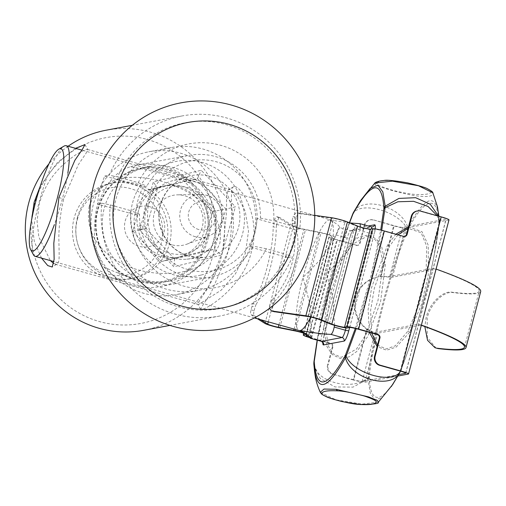 <?xml version="1.0" encoding="UTF-8"?>
<svg xmlns="http://www.w3.org/2000/svg" width="506" height="506" viewBox="0 0 506 506"><rect width="100%" height="100%" fill="white"/><g stroke="black" fill="none" stroke-linecap="round" stroke-linejoin="round"><path stroke-width="0.38" stroke-dasharray="2.53 1.9" d="M233.955 186.587C227.668 187.587 236.504 222.931 226.694 256.283L210.66 293.606L203.267 304.372L200.642 309.236L201.723 309.413C208.624 308.628 243.664 285.599 251.431 251.634C261.311 218.149 241.065 185.063 233.955 186.587L228.402 189.687L230.293 189.56L237.206 195.556L245.246 211.337L248.516 231.071L245.454 253.07L235.543 273.651L221.211 290.153L198.877 304.34L197.764 304.176L199.933 299.963L208.092 287.712L222.583 251.912L226.65 210.989L226.467 196.36L228.408 189.693M40.404 185.822L57.52 162.439L75.527 148.34M53.838 263.601L56.577 264.347C59.702 262.361 59.24 258.477 58.943 243.038C58.456 229.326 60.05 214.639 63.731 198.972L78.285 164.76L85.811 153.647L87.842 149.649L86.716 149.479C85.248 149.631 82.136 151.111 77.374 153.925C74.926 155.051 70.151 158.701 63.054 164.874C51.707 175.259 43.794 188.194 39.304 203.671L37.064 221.185L38.835 237.042L50.341 260.596M77.342 219.541A44.357 43.383 -100.6 0 1 130.497 188.599A44.357 43.383 -100.6 0 1 161.231 243.114A44.357 43.383 -100.6 0 1 108.082 274.05A44.357 43.383 -100.6 0 1 77.342 219.541M166.253 244.107A48.715 47.653 79.4 0 0 111.181 183.28A48.715 47.653 79.4 0 0 74.11 218.212A48.715 47.653 79.4 0 0 129.175 279.04A48.715 47.653 79.4 0 0 166.253 244.107M34.06 205.423A94.527 92.459 -100.6 0 1 147.341 139.485A94.527 92.459 -100.6 0 1 212.843 255.663A94.527 92.459 -100.6 0 1 99.568 321.601A94.527 92.459 -100.6 0 1 34.06 205.423M143.742 330.31A101.801 99.568 79.4 0 0 221.211 257.314A101.801 99.568 79.4 0 0 106.14 130.213M68.101 146.247A101.801 99.568 79.4 0 0 48.918 163.881M104.078 267.073A61.808 60.454 79.4 0 0 160.162 286.535A61.808 60.454 79.4 0 0 167.113 284.783C185.746 279.673 207.194 264.752 213.443 241.039C219.617 217.397 207.795 195.885 193.418 184.507C171.939 175.905 150.927 170.003 130.384 166.797C116.133 170.686 104.856 184.488 96.545 208.194C92.016 233.342 94.521 252.968 104.078 267.073C123.141 276.131 144.153 282.032 167.113 284.783M256.839 218.801A61.808 60.454 -100.6 0 1 254.803 233.266A61.808 60.454 -100.6 0 1 249.49 246.814L287.958 257.624A101.801 99.568 79.4 0 0 292.626 243.892A101.801 99.568 79.4 0 0 295.314 229.61L256.839 218.801L260.482 218.111A61.808 60.454 79.4 0 0 188.586 155.412A61.808 60.454 79.4 0 0 146.873 186.189L143.223 186.872L104.755 176.063A101.801 99.568 79.4 0 0 100.087 189.788A101.801 99.568 79.4 0 0 97.399 204.076L135.874 214.886L139.517 214.202A61.808 60.454 79.4 0 0 211.419 276.902A61.808 60.454 79.4 0 0 253.133 246.131L249.49 246.814M135.874 214.886A61.808 60.454 -100.6 0 1 137.91 200.42A61.808 60.454 -100.6 0 1 143.223 186.872M104.755 176.063L109.214 175.221A101.801 99.568 -100.6 0 1 182.021 115.956A101.801 99.568 -100.6 0 1 299.773 228.769L295.314 229.61M77.386 217.599A48.715 47.653 -100.6 0 1 114.457 182.66A48.715 47.653 -100.6 0 1 169.523 243.487A48.715 47.653 -100.6 0 1 132.452 278.42A48.715 47.653 -100.6 0 1 77.386 217.599M110.308 204.911A94.527 92.459 79.4 0 0 178.422 306.781A94.527 92.459 79.4 0 0 286.959 254.556L292.424 256.789A101.801 99.568 -100.6 0 1 219.623 316.054A101.801 99.568 -100.6 0 1 101.864 203.241L110.308 204.911L130.909 210.705A73.079 71.479 79.4 0 0 183.842 286.118A73.079 71.479 79.4 0 0 266.358 248.762L286.959 254.556M139.517 214.202L130.909 210.705M266.358 248.762L253.133 246.131M287.958 257.624L292.424 256.789M101.864 203.241L97.399 204.076M41.524 258.117L34.307 241.564L31.644 219.749M299.773 228.769L294.309 226.536A94.527 92.459 79.4 0 0 226.195 124.666A94.527 92.459 79.4 0 0 117.658 176.898L109.214 175.221M294.309 226.536L273.708 220.749A73.079 71.479 79.4 0 0 220.774 145.33A73.079 71.479 79.4 0 0 138.258 182.685L117.658 176.898M56.577 264.347L52.207 267.016M193.418 184.507A61.808 60.454 79.4 0 0 137.335 165.045A61.808 60.454 79.4 0 0 130.384 166.797M260.482 218.111L273.708 220.749M138.258 182.685L146.873 186.189M378.349 402.137L362.144 404.104L335.921 399.816L320.266 392.245M323.625 328.502L327.021 346.749L332.119 354.497L340.317 358.495L349.285 356.8L356.812 351.455L367.754 336.522L380.594 301.627L385.313 264.783L381.676 246.675L376.42 238.952L368.153 235.062L359.254 236.846L351.853 242.222L341.164 257.137L328.596 291.747L323.625 328.502L325.567 328.533L330.544 293.126L342.277 259.515L351.98 244.613L367.103 236.258L375.148 239.642L380 247.156L382.972 264.834L378.014 300.4L366.186 334.238L356.414 349.146L341.215 357.337L333.22 353.795L328.451 346.218L325.567 328.533M374.889 183.014L374.927 184.108C374.813 185.038 380.879 187.271 393.124 190.819C405.572 194.007 414.129 195.784 418.804 196.138C428.746 197.169 433.427 196.075 432.851 192.862M430.992 191.369C431.245 193.722 426.798 194.766 417.652 194.5C413.554 194.614 405.698 193.336 394.079 190.667C382.245 187.188 376.647 184.861 377.299 183.684C377.096 181.357 381.524 180.326 390.581 180.579C394.629 180.459 402.441 181.717 414.003 184.355C425.919 187.84 431.586 190.18 430.992 191.369A2.909 2.884 -28.4 0 1 432.813 192.786M369.431 332.353L368.109 309.609L371.701 287.212L387.596 244.923L395.882 234.221M408.513 226.878L421.985 231.685L428.272 245.283L428.24 275.39L421.422 304.72L409.683 332.183L396.135 347.122L386.527 350.222L377.109 346.578M377.508 345.067L386.268 348.957L395.376 345.781L408.045 331.013L419.297 304.074L426.039 275.542L426.703 246.232L421.15 232.709L408.127 228.339M397.956 234.803L389.645 246.011L374.358 288.135L370.626 310.368L371.594 332.961M33.421 254.746A57.444 10.765 105.7 0 1 38.899 203.222A57.444 10.765 105.7 0 1 63.933 146.171M67.867 172.97A57.444 10.765 105.7 0 1 62.409 198.807A57.444 10.765 105.7 0 1 54.351 224.677M138.891 226.732A2.056 2.011 -100.6 0 1 141.357 225.296A2.056 2.011 -100.6 0 1 142.781 227.82A2.056 2.011 -100.6 0 1 140.314 229.256A2.056 2.011 -100.6 0 1 138.891 226.732M89.227 206.34C83.623 240.002 109.796 261.596 138.113 269.888C166.461 277.579 207.789 274.916 219.876 243.057C224.936 209.459 189.611 189.617 161.484 181.268C132.914 173.634 100.732 174.627 89.227 206.34M349.994 222.969L329.216 219.882C336.496 223.38 339.887 225.935 339.387 227.555C338.622 228.206 337.515 230.635 336.06 234.835L334.985 237.586L320.956 259.085L302.949 277.427L309.394 302.038L311.234 327.445L310.703 331.493C309.925 335.801 309.805 338.04 310.355 338.223M334.479 325.32L333.144 298.837L326.452 273.006C340.652 261.355 351.689 247.156 359.57 230.42L370.765 233.563A7.274 1.36 -74.3 0 0 371.619 228.87M334.985 237.586L339.735 227.232L339.387 227.555L350.582 230.698A7.274 1.36 -74.3 0 0 347.255 237.984L321.898 334.643L310.703 331.493M349.532 222.779L330.412 281.222L317.338 340.215M355.32 328.445L370.398 278.635L380.746 230.034M400.252 371.176C383.036 403.794 370.247 406.318 369.235 377.008L369.272 376.287C373.959 334.63 389.69 274.587 407.577 230.274L407.937 229.49C425.154 196.878 437.943 194.355 438.949 223.665L438.911 224.386C434.224 266.036 418.5 326.085 400.607 370.398L400.252 371.176A7.274 5.648 -150.7 0 1 399.715 372.808M313.891 364.794L320.235 378.52L334.978 386.945L352.992 387.128L367.988 378.994L370.253 392.991L374.876 399.879L382.119 397.589L391.41 386.439M381.707 230.274L371.29 278.876L356.237 328.672M400.271 371.499C418.443 326.421 434.414 265.644 439.265 222.874L437.247 215.758M438.487 216.113L439.334 221.432C437.095 191.913 426.571 193.893 407.766 227.365C401.922 206.385 362.884 195.405 353.618 212.147L360.512 200.667M438.911 224.386A7.274 4.371 -172.5 0 0 439.246 223.393A7.274 4.371 -172.5 0 0 439.265 222.874L438.904 216.226M313.84 363.776L313.91 362.334C318.736 319.767 334.649 259.002 352.903 213.709C360.531 200.553 399.576 211.533 407.052 228.927C388.88 274.005 372.909 334.782 368.064 377.552C352.144 392.264 313.106 381.29 313.91 362.334A7.274 4.371 7.5 0 1 313.929 361.815M369.272 376.287A7.274 4.371 -172.5 0 1 368.064 377.552L367.988 378.994A7.274 6.357 -4.4 0 0 369.235 377.008M407.937 229.49A7.274 5.648 -150.7 0 0 407.766 227.365L407.052 228.927A7.274 3.257 -158.8 0 1 407.577 230.274M352.663 214.12A7.274 3.257 21.2 0 1 352.903 213.709L353.618 212.147A7.274 5.648 -150.7 0 0 353.46 212.406M439.334 221.432A7.274 6.357 -4.4 0 1 438.949 223.665M400.607 370.398A7.274 3.257 -158.8 0 1 400.512 371.094A7.274 3.257 -158.8 0 1 400.48 371.164L400.512 371.094C409.322 348.64 417.121 325.029 423.914 300.254L429.676 277.073L433.667 258.009L439.347 221.641M201.154 275.049A58.171 56.893 79.4 0 0 242.798 205.038A58.171 56.893 79.4 0 0 173.874 161.958A58.171 56.893 79.4 0 0 132.23 231.976A58.171 56.893 79.4 0 0 201.154 275.049M167.492 148.384A72.712 71.118 -100.6 0 1 171.11 147.6A72.712 71.118 -100.6 0 1 254.063 204.076A72.712 71.118 -100.6 0 1 201.584 289.748A72.712 71.118 -100.6 0 1 197.966 290.526A72.712 71.118 -100.6 0 1 115.014 234.057A72.712 71.118 -100.6 0 1 167.492 148.384M178.182 257.2A36.356 35.559 -100.6 0 1 176.373 257.592A36.356 35.559 -100.6 0 1 134.9 229.357A36.356 35.559 -100.6 0 1 161.136 186.518A36.356 35.559 -100.6 0 1 162.945 186.126A36.356 35.559 -100.6 0 1 204.424 214.367A36.356 35.559 -100.6 0 1 178.182 257.2M146.974 246.264A36.356 35.559 -100.6 0 1 138.454 210.92A36.356 35.559 -100.6 0 1 164.115 185.961A36.356 35.559 -100.6 0 1 165.924 185.569A36.356 35.559 -100.6 0 1 198.295 196.341L184.057 181.097L144.166 190.819L132.736 231.021L161.212 261.501L181.161 256.643A36.356 35.559 -100.6 0 1 179.352 257.029A36.356 35.559 -100.6 0 1 146.974 246.264M145.171 152.578A72.712 71.118 -100.6 0 1 148.789 151.794A72.712 71.118 -100.6 0 1 231.748 208.27A72.712 71.118 -100.6 0 1 179.269 293.942A72.712 71.118 -100.6 0 1 175.652 294.72A72.712 71.118 -100.6 0 1 92.699 238.25A72.712 71.118 -100.6 0 1 145.171 152.578M145.608 167.271A58.171 56.893 -100.6 0 1 148.505 166.645A58.171 56.893 -100.6 0 1 214.867 211.824A58.171 56.893 -100.6 0 1 172.888 280.362A58.171 56.893 -100.6 0 1 169.991 280.988A58.171 56.893 -100.6 0 1 103.629 235.809A58.171 56.893 -100.6 0 1 145.608 167.271M139.801 206.575A20.569 20.113 -100.6 0 1 164.165 221.805A20.569 20.113 -100.6 0 1 149.447 246.555A20.569 20.113 -100.6 0 1 125.077 231.324A20.569 20.113 -100.6 0 1 139.801 206.575M212.533 211.578L198.295 196.341A36.356 35.559 -100.6 0 1 206.821 231.678L212.533 211.578L225.923 209.067L197.454 178.58L157.556 188.302L146.133 228.503L174.602 258.983L214.5 249.268L225.923 209.067L235.391 206.84L221.679 255.081L173.805 266.744L139.637 230.167L153.35 181.926L201.224 170.263L235.391 206.84M201.11 251.779L206.821 231.678A36.356 35.559 -100.6 0 1 181.161 256.643L201.11 251.779L214.5 249.268L221.679 255.081M184.057 181.097L197.454 178.58L201.224 170.263M144.166 190.819L157.556 188.302L153.35 181.926M161.212 261.501L174.602 258.983L173.805 266.744M132.736 231.021L146.133 228.503L139.637 230.167M295.245 224.025L295.251 221.211L292.164 220.344L292.158 223.159L295.245 224.025C298.875 236.106 298.856 249.388 295.181 263.873C291.266 278.319 284.568 290.659 275.081 300.887L271.994 300.02L270.577 302.632L273.664 303.499L272.696 307.18L269.609 306.313L270.577 302.632M292.158 223.159C295.789 235.239 295.77 248.522 292.095 263C288.18 277.452 281.481 289.786 271.994 300.02M416.83 211.053A7.274 7.109 -100.6 0 1 420.012 211.198L440.637 216.992A7.274 0.658 14.7 0 1 446.184 219.117A7.274 0.658 14.7 0 1 446.026 219.206L402.586 227.371A7.274 0.658 14.7 0 1 394.218 225.714L373.592 219.92A7.274 7.109 79.4 0 0 364.877 224.993L360.101 243.203A2.909 2.846 -100.6 0 1 356.616 245.233L337.363 239.819A7.274 0.658 14.7 0 1 331.816 237.7A7.274 0.658 14.7 0 1 331.974 237.611L334.352 237.162A10.177 0.923 -165.3 0 0 334.574 237.042A10.177 0.923 -165.3 0 0 326.806 234.063A10.177 0.923 -165.3 0 0 319.495 232.286L303.967 229.193A7.274 0.658 14.7 0 1 293.429 226.049L279.926 217.58L276.725 216.657L279.926 217.58C279.129 217.39 278.357 218.535 277.617 221.021L274.53 220.154L273.563 223.842L276.649 224.708L277.617 221.021M300.311 213.747L297.224 212.881C295.346 212.893 293.986 214.152 293.126 216.663L296.212 217.529C297.073 215.018 298.432 213.76 300.311 213.747L333.764 218.472A7.274 0.658 14.7 0 1 340.702 220.04A7.274 0.658 14.7 0 1 345.079 221.47L355.199 225.581A10.177 0.923 -165.3 0 0 365.231 228.598A10.177 0.923 -165.3 0 0 373.036 229.895L375.414 229.446A7.274 0.658 14.7 0 1 383.782 231.097L403.035 236.511A2.909 2.846 79.4 0 0 404.598 236.492M356.616 245.233L336.762 239.933A10.177 0.923 14.7 0 1 329.001 236.96A10.177 0.923 14.7 0 1 329.223 236.84L331.601 236.391A7.274 0.658 -165.3 0 0 331.759 236.302A7.274 0.658 -165.3 0 0 326.212 234.177A7.274 0.658 -165.3 0 0 320.987 232.905L305.466 229.813A10.177 0.923 14.7 0 1 290.71 225.41L276.839 216.713C276.042 216.517 275.27 217.669 274.53 220.154M367.122 329.008C370.968 331.379 373.611 332.474 375.06 332.297L418.5 324.131L421.213 325.042L435.913 269.009L433.13 268.376L389.683 276.542L380.892 276.516A29.082 28.45 79.4 0 0 378.26 276.883A29.082 28.45 79.4 0 0 355.813 299.059A29.082 28.45 79.4 0 0 367.122 329.008L353.795 379.81L332.568 374.13A7.274 7.109 -100.6 0 1 327.527 365.193L328.128 365.079A7.274 7.109 79.4 0 0 333.163 374.016M464.483 347.205L479.182 291.171A158.403 14.37 14.7 0 0 435.533 269.078L392.473 277.174L380.297 276.63L393.624 225.828L373.592 219.92M397.868 376.047L364.908 382.239A10.177 0.923 14.7 0 1 353.201 379.924L366.527 329.121A29.082 28.45 -100.6 0 1 355.218 299.166A29.082 28.45 -100.6 0 1 377.666 276.997A29.082 28.45 -100.6 0 1 380.297 276.63M366.527 329.121C371.961 332.271 375.711 333.637 377.773 333.207L420.834 325.118A158.403 14.37 14.7 0 1 421.334 325.295M364.877 224.993L364.282 225.1L359.507 243.316L360.101 243.203M364.282 225.1A7.274 7.109 -100.6 0 1 372.998 220.034M353.201 379.924L332.568 374.13M310.014 337.407A7.274 0.658 -165.3 0 0 311.633 337.882L330.886 343.296A2.909 2.846 -100.6 0 1 332.904 346.869L332.309 346.977L327.527 365.193M332.309 346.977A2.909 2.846 79.4 0 0 330.291 343.403L330.886 343.296M310.051 337.711A10.177 0.923 -165.3 0 0 311.038 337.995L330.291 343.403M356.015 245.347A2.909 2.846 79.4 0 0 359.507 243.316M448.999 219.857A10.177 0.923 14.7 0 1 448.778 219.977L405.331 228.143A10.177 0.923 14.7 0 1 393.624 225.828M398.69 374.598L362.157 381.467A7.274 0.658 14.7 0 1 353.795 379.81M332.904 346.869L328.128 365.079M276.649 224.708L276.225 227.599L273.139 226.732L273.563 223.842M251.008 309.811L254.094 310.678C253.506 313.258 253.544 314.915 254.202 315.636L251.115 314.77C250.457 314.049 250.419 312.392 251.008 309.811L252.975 303.594L256.061 304.46C266.352 288.736 276.523 249.964 276.225 227.599M256.061 304.46L255.062 306.99L251.975 306.124M254.094 310.678L255.062 306.99M254.202 315.636L260.685 319.703M251.115 314.77L257.598 318.837M252.975 303.594C263.265 287.87 273.436 249.097 273.139 226.732M305.656 333.543A10.177 0.923 14.7 0 1 308.843 335.098A10.177 0.923 14.7 0 1 308.628 335.225L308.432 335.263M269.609 306.313L269.445 308.375M297.224 212.881L314.757 215.354M292.164 220.344L293.126 216.663M273.664 303.499L275.081 300.887M296.212 217.529L295.251 221.211M274.587 311.81C272.848 311.285 272.222 309.742 272.696 307.18M405.667 373.061L446.026 219.206M436.058 348.109L427.247 337.281L427.197 317.92C430.853 302.835 444.255 291.102 452.794 292.557A159.972 14.516 -165.3 0 0 480.7 291.57M436.09 269.072A159.972 14.516 -165.3 0 0 435.913 269.009L448.778 219.977M421.384 325.105A159.972 14.516 -165.3 0 0 421.213 325.042L408.348 374.073M479.182 291.171A158.403 14.37 14.7 0 1 451.706 292.164C443.243 290.722 429.809 302.386 426.134 317.54L424.831 326.566M171.774 244.771A25.452 24.895 -100.6 0 1 153.47 217.055A25.452 24.895 -100.6 0 1 177.581 194.829A25.452 24.895 -100.6 0 1 184.639 195.74A25.452 24.895 -100.6 0 1 203.089 219.269A25.452 24.895 -100.6 0 1 186.853 244.17A25.452 24.895 -100.6 0 1 171.774 244.771M192.773 180.889A39.993 39.114 -100.6 0 1 221.698 222.798A39.993 39.114 -100.6 0 1 186.878 259.18A39.993 39.114 -100.6 0 1 172.565 257.94A39.993 39.114 -100.6 0 1 143.521 219.307A39.993 39.114 -100.6 0 1 172.154 180.838A39.993 39.114 -100.6 0 1 192.773 180.889M186.834 187.359A34.149 33.402 -100.6 0 1 210.496 229.326A34.149 33.402 -100.6 0 1 169.573 253.145A34.149 33.402 -100.6 0 1 145.911 211.179A34.149 33.402 -100.6 0 1 186.834 187.359M58.892 197.53L63.731 198.972M362.144 404.104A2.909 2.593 -85.6 0 1 360.538 404.572M385.313 264.783L382.972 264.834M374.927 184.108A2.909 2.884 152.6 0 1 377.299 183.684M387.596 244.923A2.909 0.398 30.1 0 1 389.645 246.011M409.683 332.183A2.909 0.398 -149.7 0 0 408.045 331.013M310.716 317.034A57.444 10.765 -74.3 0 0 326.452 273.006A57.444 10.765 -74.3 0 0 330.241 219.914A57.444 10.765 -74.3 0 0 329.216 219.882A57.444 10.765 -74.3 0 0 302.949 277.427A57.444 10.765 -74.3 0 0 299.16 330.519M336.06 234.835L349.412 238.87A10.177 1.91 105.7 0 1 354.067 228.668L368.254 226.005M346.009 327.926L370.765 233.563L374.111 234.227L349.633 327.515M359.918 223.696L371.113 226.84L350.582 230.698A2.909 2.846 -100.6 0 0 351.853 230.755L352.834 230.3L349.475 238.832L324.118 335.491L321.898 334.643A7.274 1.36 -74.3 0 0 321.418 341.36M375.186 228.87A10.177 1.91 105.7 0 1 374.111 234.227M322.841 342.417A10.177 1.91 105.7 0 1 324.055 335.529L349.412 238.87M371.246 226.846A7.274 1.36 -74.3 0 0 371.113 226.84A2.909 2.846 -100.6 0 0 372.384 226.897L351.853 230.755A2.909 2.846 -100.6 0 0 354.067 228.668M324.055 335.529L324.118 335.491C322.271 343.972 323.214 341.683 323.018 342.815M138.707 169.434A57.317 56.065 -100.6 0 1 206.619 211.881A57.317 56.065 -100.6 0 1 165.582 280.868A57.317 56.065 -100.6 0 1 97.671 238.421A57.317 56.065 -100.6 0 1 138.707 169.434M166.202 281.621A58.171 56.893 79.4 0 0 208.181 213.083A58.171 56.893 79.4 0 0 141.819 167.903A58.171 56.893 79.4 0 0 138.922 168.53A58.171 56.893 79.4 0 0 96.943 237.067A58.171 56.893 79.4 0 0 163.305 282.24A58.171 56.893 79.4 0 0 166.202 281.621M294.1 329.096L319.495 232.286M319.356 319.526L345.079 221.47M305.94 334.213L331.601 236.391M311.038 337.995L336.762 239.933M364.908 382.239L377.773 333.207M392.473 277.174L405.331 228.143M389.683 276.542L402.586 227.371M362.157 381.467L375.06 332.297M380.892 276.516L394.218 225.714M311.633 337.882L337.363 239.819M268.3 321.848L293.429 226.049M264.986 323.473L290.71 225.41M308.034 316.528L333.764 218.472M403.63 236.397L403.035 236.511M420.012 211.198L420.606 211.084M279.736 327.875L305.466 229.813M295.264 330.968L320.987 232.905M303.91 333.309L329.223 236.84M329.469 323.638L355.199 225.581M347.312 327.951L373.036 229.895M349.69 327.508L375.414 229.446M358.052 329.159L383.782 231.097M400.214 371.088L440.637 216.992M306.244 335.668L331.974 237.611M308.628 335.225L334.352 237.162M278.882 324.82L303.967 229.193M452.794 292.557L451.706 292.164M195.417 236.783A21.581 21.107 -100.6 0 1 179.896 213.285A21.581 21.107 -100.6 0 1 200.344 194.43A21.581 21.107 -100.6 0 1 206.328 195.208A21.581 21.107 -100.6 0 1 221.976 215.158A21.581 21.107 -100.6 0 1 208.206 236.277A21.581 21.107 -100.6 0 1 195.417 236.783M198.687 229.515A14.313 14.004 -100.6 0 1 188.77 211.919A14.313 14.004 -100.6 0 1 205.923 201.938A14.313 14.004 -100.6 0 1 215.847 219.528A14.313 14.004 -100.6 0 1 198.687 229.515M188.169 269.628A55.957 54.73 -100.6 0 1 149.39 200.857A55.957 54.73 -100.6 0 1 216.448 161.819A55.957 54.73 -100.6 0 1 255.226 230.597A55.957 54.73 -100.6 0 1 188.169 269.628M188.915 256.169A41.416 40.512 -100.6 0 1 158.84 216.163A41.416 40.512 -100.6 0 1 188.498 176.316A41.416 40.512 -100.6 0 1 209.851 176.379A41.416 40.512 -100.6 0 1 239.806 219.775A41.416 40.512 -100.6 0 1 203.741 257.459A41.416 40.512 -100.6 0 1 188.915 256.169M84.957 144.583L87.848 149.643M160.162 286.535L211.419 276.902M55.299 264.258L198.029 304.365M182.021 115.956L132.313 125.298M114.457 182.66L111.181 183.28M132.452 278.42L129.175 279.04M219.623 316.054L169.915 325.39M87.563 149.453L230.293 189.56M137.335 165.045L188.586 155.412M200.648 309.229L197.764 304.176M332.41 220.388L81.852 150.111M254.341 317.92L54.053 261.64M310.754 337.654L311.234 327.445M313.891 364.775L313.865 364.459M317.167 340.171L325.756 298.591L329.994 282.259L339.64 250.356L349.387 222.722M169.991 280.988L163.305 282.24C133.331 288.711 101.149 265.96 96.475 234.986C90.612 205.797 110.447 174.747 138.916 168.53L148.505 166.645M179.352 257.029L176.373 257.592M171.11 147.6L148.789 151.794M197.966 290.526L175.652 294.72M165.924 185.569L162.945 186.126M306.035 334.365L331.759 236.302M377.666 276.997L378.26 276.883M303.739 333.245L329.001 236.96M405.755 373.213L446.184 219.117M306.086 335.756L331.816 237.7M308.843 335.098L334.574 237.042M357.293 245.397L357.887 245.29M404.307 236.568L404.901 236.454M369.816 219.889L370.411 219.775M186.853 244.17L208.206 236.277C213.791 234.107 217.827 230.274 220.312 224.765C222.026 220.742 222.507 216.568 221.755 212.242C221.508 207.239 214.645 196.537 206.404 195.215L200.344 194.43L177.581 194.829M186.878 259.18L203.741 257.459L189.124 256.188C173.507 251.159 163.754 240.388 159.871 223.886C155.431 203.191 168.941 181.192 188.498 176.316L172.154 180.838"/><path stroke-width="0.76" d="M31.644 219.749L34.161 202.179L40.404 185.822M75.527 148.34L84.97 144.571L82.326 149.453L74.894 160.257L58.892 197.53L53.813 243.278L54.142 259.312L52.207 267.016L47.76 265.593L41.524 258.117M132.313 125.298L106.14 130.213A101.801 99.568 79.4 0 0 68.101 146.247M48.918 163.881A101.801 99.568 79.4 0 0 28.678 203.21A101.801 99.568 79.4 0 0 143.742 330.31L169.915 325.39M50.341 260.596L53.838 263.601M391.41 386.439L399.557 373.061C390.303 389.803 351.259 378.842 345.408 357.843C326.642 391.309 316.123 393.288 313.84 363.776L314.599 371.765C315.232 375.269 315.402 381.442 320.292 392.289L323.998 389.044L336.294 389.316L368.558 396.894L377.457 400.474L378.286 402.2C379.576 403.567 373.662 404.357 360.538 404.572A2.909 2.593 -85.6 0 1 360.025 404.477C370 405.002 375.332 404.205 376.015 402.093C377.324 401.195 373.434 399.171 364.358 396.021C351.86 392.669 343.043 390.942 337.919 390.86C328.027 390.347 322.733 391.144 322.037 393.232C320.715 394.123 324.536 396.128 333.492 399.259C345.977 402.631 354.82 404.376 360.025 404.477M432.851 192.862A2.909 2.884 -28.4 0 0 432.813 192.786L418.462 185.746L392.378 181.167L374.895 183.008L360.512 200.661L370.234 188.34L377.9 185.19L382.814 191.863L385.186 206.214L398.918 198.415L415.616 197.688L430.296 204.26L438.487 216.113M395.882 234.221L408.513 226.878M408.127 228.339L397.956 234.803M57.387 197.814A53.079 9.949 -74.3 0 0 58.797 149.181A53.079 9.949 -74.3 0 0 35.667 201.9A53.079 9.949 -74.3 0 0 30.607 249.509A53.079 9.949 -74.3 0 0 57.387 197.814M58.797 149.181L63.933 146.171A57.444 10.765 105.7 0 1 66.197 145.715A57.444 10.765 105.7 0 1 67.867 172.97M54.351 224.677A57.444 10.765 105.7 0 1 35.116 256.314A57.444 10.765 105.7 0 1 33.421 254.746L30.607 249.509M322.986 342.309L323.018 342.815L321.418 341.36L310.273 338.229L310.754 337.654L303.107 332.119L300.185 330.551C313.65 332.885 323.884 334.156 330.886 334.365C332.145 333.846 333.252 331.417 334.213 327.078L334.479 325.32M360.443 227.036L360.101 223.715L349.994 222.969M380.746 230.034L383.94 208.206C381.745 179.181 371.404 181.123 352.922 214.032L349.532 222.779M317.338 340.215L314.226 361.55C316.421 390.575 326.756 388.633 345.237 355.718L355.32 328.445M377.109 346.578L369.431 332.353M437.247 215.758L427.987 206.429L413.547 201.299L397.861 201.774L385.11 207.656L381.707 230.274M356.237 328.672L346.123 356.281C353.612 373.687 392.656 384.655 400.271 371.499L399.557 373.061A7.274 5.648 -150.7 0 0 399.715 372.808L392.738 384.44M371.594 332.961L377.508 345.067M345.598 354.94A7.274 3.257 21.2 0 0 346.123 356.281L345.408 357.843A7.274 5.648 -150.7 0 1 345.237 355.718M314.226 361.55A7.274 6.357 -4.4 0 0 313.84 363.776L313.891 364.775M383.94 208.206A7.274 6.357 -4.4 0 1 385.186 206.214L385.11 207.656A7.274 4.371 7.5 0 0 383.902 208.927M400.48 371.164A7.274 3.257 -158.8 0 1 400.271 371.499M313.828 363.574L313.929 361.815A7.274 4.371 7.5 0 1 314.264 360.829M352.922 214.032A7.274 5.648 -150.7 0 1 353.46 212.406L352.663 214.12A7.274 3.257 21.2 0 0 352.568 214.816M260.685 319.703L267.706 324.112A7.274 0.658 -165.3 0 0 278.243 327.255L293.771 330.348A10.177 0.923 14.7 0 1 301.083 332.126A10.177 0.923 14.7 0 1 305.656 333.543M269.445 308.375L271.501 310.943L305.858 315.795A10.177 0.923 -165.3 0 1 315.573 317.989A10.177 0.923 -165.3 0 1 321.702 319.988L331.816 324.099A7.274 0.658 14.7 0 0 338.982 326.256A7.274 0.658 14.7 0 0 344.561 327.18L346.939 326.731A10.177 0.923 -165.3 0 1 358.646 329.045L377.9 334.46A2.909 2.846 -100.6 0 1 379.917 338.033L375.142 356.243A7.274 7.109 79.4 0 0 380.177 365.18L379.582 365.294A7.274 7.109 -100.6 0 1 374.548 356.357L379.323 338.147A2.909 2.846 79.4 0 0 377.305 334.567L358.052 329.159A7.274 0.658 -165.3 0 0 349.69 327.508L347.312 327.951A10.177 0.923 14.7 0 1 339.501 326.661A10.177 0.923 14.7 0 1 329.469 323.638L319.356 319.526A7.274 0.658 -165.3 0 0 314.979 318.103A7.274 0.658 -165.3 0 0 308.034 316.528L274.056 311.658M314.757 215.354L331.582 217.732A10.177 0.923 14.7 0 1 341.297 219.927A10.177 0.923 14.7 0 1 347.426 221.925L357.54 226.037A7.274 0.658 -165.3 0 0 364.706 228.193A7.274 0.658 -165.3 0 0 370.284 229.123L372.663 228.674A10.177 0.923 14.7 0 1 384.377 230.989L403.63 236.397A2.909 2.846 -100.6 0 0 407.115 234.367L411.89 216.157L411.296 216.271A7.274 7.109 -100.6 0 1 416.83 211.053L417.425 210.945A7.274 7.109 79.4 0 0 411.89 216.157M257.598 318.837L264.986 323.473A10.177 0.923 -165.3 0 0 279.736 327.875L295.264 330.968A7.274 0.658 14.7 0 1 300.488 332.24A7.274 0.658 14.7 0 1 306.035 334.365A7.274 0.658 14.7 0 1 305.877 334.447L303.492 334.896A10.177 0.923 -165.3 0 0 303.277 335.016A10.177 0.923 -165.3 0 0 310.051 337.711M380.177 365.18L400.809 370.98A10.177 0.923 14.7 0 1 408.57 373.953A10.177 0.923 14.7 0 1 408.348 374.073L397.868 376.047M379.582 365.294L400.214 371.088A7.274 0.658 14.7 0 1 405.755 373.213A7.274 0.658 14.7 0 1 405.603 373.301L398.69 374.598M308.432 335.263L306.244 335.668A7.274 0.658 -165.3 0 0 306.086 335.756A7.274 0.658 -165.3 0 0 310.014 337.407M417.425 210.945A7.274 7.109 79.4 0 1 420.606 211.084L441.232 216.884A10.177 0.923 14.7 0 1 448.999 219.857L408.57 373.953M404.598 236.492A2.909 2.846 79.4 0 0 406.52 234.48L411.296 216.271M438.088 348.59L434.977 347.717L438.088 348.59A159.972 14.516 -165.3 0 0 466.001 347.603A159.972 14.516 -165.3 0 0 421.384 325.105M466.001 347.603L480.7 291.57A159.972 14.516 -165.3 0 0 436.09 269.072M421.334 325.295A158.403 14.37 14.7 0 1 464.483 347.205A158.403 14.37 14.7 0 1 437.007 348.204M424.831 326.566L427.551 340.336L434.977 347.717M231.343 105.058A114.887 112.37 -100.6 0 1 310.95 246.258A114.887 112.37 -100.6 0 1 173.273 326.395A114.887 112.37 -100.6 0 1 93.661 185.196A114.887 112.37 -100.6 0 1 231.343 105.058M336.294 389.316A2.909 2.593 94.3 0 0 337.919 390.86M254.341 317.92L299.16 330.519A57.444 10.765 -74.3 0 0 300.185 330.551A57.444 10.765 -74.3 0 0 310.716 317.034M310.355 338.223L321.55 341.367L342.081 337.508L330.886 334.365M334.213 327.078L345.408 330.222L346.009 327.926M368.254 226.005L374.598 224.809A10.177 1.91 105.7 0 1 375.186 228.87M349.633 327.515L348.754 330.886A10.177 1.91 105.7 0 1 344.099 341.082L323.562 344.94A10.177 1.91 105.7 0 1 322.841 342.417M321.418 341.36A7.274 1.36 -74.3 0 0 321.55 341.367A2.909 2.846 -100.6 0 1 323.562 344.94M344.099 341.082A2.909 2.846 -100.6 0 0 342.081 337.508A7.274 1.36 -74.3 0 0 345.408 330.222L348.754 330.886M371.619 228.87A7.274 1.36 -74.3 0 0 371.246 226.846L360.101 223.715M374.598 224.809A2.909 2.846 -100.6 0 1 372.384 226.897L371.246 226.846M293.771 330.348L294.1 329.096M305.858 315.795L331.582 217.732M267.706 324.112L268.3 321.848M271.501 310.943L274.587 311.81M377.305 334.567L377.9 334.46M303.492 334.896L303.91 333.309M400.809 370.98L441.232 216.884M358.646 329.045L384.377 230.989M346.939 326.731L372.663 228.674M344.561 327.18L370.284 229.123M331.816 324.099L357.54 226.037M321.702 319.988L347.426 221.925M278.243 327.255L278.882 324.82M374.548 356.357L375.142 356.243M379.917 338.033L379.323 338.147M406.52 234.48L407.115 234.367M229.117 124.305A94.318 92.256 -100.6 0 1 294.479 240.23A94.318 92.256 -100.6 0 1 181.445 306.022A94.318 92.256 -100.6 0 1 116.089 190.098A94.318 92.256 -100.6 0 1 229.117 124.305M81.852 150.111L66.197 145.715M54.053 261.64L35.116 256.314M299.16 330.519L303.107 332.119M378.349 402.137L392.631 384.598M432.883 192.925L437.437 206.619L438.904 216.226M374.889 183.014C374.427 183.336 376.021 181.173 383.776 180.534C386.413 179.775 394.319 180.547 407.494 182.837C419.461 185.74 426.242 187.783 427.829 188.966C431.39 190.888 433.047 192.166 432.813 192.786M320.285 392.289C321.784 393.991 320.323 393.813 326.585 396.805C328.995 397.994 334.257 399.607 342.36 401.644L360.538 404.572M400.512 371.094L399.715 372.808M360.512 200.667L353.46 212.406M313.929 361.815L317.167 340.171M349.387 222.722L352.663 214.12M303.277 335.016L303.739 333.245M274.315 311.753L271.229 310.886"/></g></svg>
